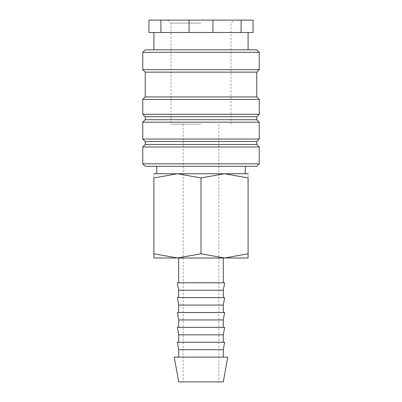 <?xml version="1.0" encoding="UTF-8"?>
<svg xmlns="http://www.w3.org/2000/svg" width="402" height="402" viewBox="0 0 402 402"><rect width="100%" height="100%" fill="white"/><g stroke="black" fill="none" stroke-linecap="round" stroke-linejoin="round"><path stroke-width="0.3" stroke-dasharray="2.01 1.51" d="M142.765 163.83L259.235 163.83M145.243 166.307L256.757 166.307M142.765 146.976L259.235 146.976M145.243 144.499L256.757 144.499M145.243 141.524L256.757 141.524M142.765 139.047L259.235 139.047M142.765 122.198L259.235 122.198M145.243 119.721L256.757 119.721M145.243 116.746L256.757 116.746M142.765 114.268L259.235 114.268M142.765 99.4L259.235 99.4M145.243 96.922L256.757 96.922M145.243 72.139L256.757 72.139M142.765 69.662L259.235 69.662M142.765 52.315L259.235 52.315M145.243 49.838L256.757 49.838M189.051 32.492L160.906 32.492L160.906 20.1L189.051 20.1L189.051 32.492L153.916 32.492L212.949 32.492L212.949 20.1L241.094 20.1L241.094 32.492L212.949 32.492M189.051 20.1L212.949 20.1M153.916 173.739L177.458 173.739L153.916 177.945L153.916 253.793C153.916 259.421 153.916 259.421 153.916 253.783L177.458 257.994L201 253.793L224.542 257.994L248.084 253.793C248.084 259.421 248.084 259.421 248.084 253.783L248.084 177.945L224.542 173.739L201 177.945L177.458 173.739L201 173.739L156.74 173.739L248.084 173.739M153.916 257.994L248.084 257.994M174.237 357.117L227.763 357.117M178.699 381.9L223.301 381.9M178.699 349.685L223.301 349.685M177.357 342.253L224.643 342.253M178.699 334.816L223.301 334.816M177.357 327.384L224.643 327.384M178.699 319.947L223.301 319.947M177.357 312.515L224.643 312.515M178.699 305.078L223.301 305.078M177.357 297.646L224.643 297.646M178.699 290.209L223.301 290.209M177.357 282.777L224.643 282.777M201 124.178L171.016 124.178L201 124.178M201 23.1L171.016 23.1L201 23.1M201 173.739L245.26 173.739L201 173.739M248.084 177.955C248.084 172.317 248.084 172.317 248.084 177.955M153.916 177.955C153.916 172.317 153.916 172.317 153.916 177.955M201 177.945L201 253.793M160.906 20.1L148.961 20.1L148.961 32.492L160.906 32.492M241.094 32.492L253.039 32.492L253.039 20.1L241.094 20.1M201 32.492L248.084 32.492L201 32.492M183.156 124.178L183.156 381.9M168.016 20.1L171.016 23.1L171.016 124.178M230.984 124.178L230.984 23.1L233.984 20.1M218.844 124.178L218.844 381.9"/><path stroke-width="0.6" d="M201 163.83L142.765 163.83L145.243 166.307L256.757 166.307L259.235 163.83L201 163.83M256.757 144.499L145.243 144.499L145.243 141.524L256.757 141.524L256.757 144.499L259.235 146.976L142.765 146.976L142.765 163.83M256.757 119.721L145.243 119.721L145.243 116.746L256.757 116.746L256.757 119.721L259.235 122.198L259.235 139.047L142.765 139.047L145.243 141.524M259.235 122.198L142.765 122.198L142.765 139.047M256.757 96.922L145.243 96.922L145.243 72.139L256.757 72.139L256.757 96.922L259.235 99.4L259.235 114.268L142.765 114.268L145.243 116.746M259.235 99.4L142.765 99.4L142.765 114.268M259.235 52.315L142.765 52.315L145.243 49.838L256.757 49.838L259.235 52.315L259.235 69.662L142.765 69.662L145.243 72.139M212.949 20.1L212.949 32.492L241.094 32.492L241.094 20.1L160.906 20.1L160.906 32.492L189.051 32.492L189.051 20.1M212.949 32.492L189.051 32.492M248.084 173.739L224.542 173.739L248.084 177.945L248.084 253.793C248.084 259.421 248.084 259.421 248.084 253.783L224.542 257.994L201 253.793L177.458 257.994L153.916 253.793C153.916 259.421 153.916 259.421 153.916 253.783L153.916 177.945L177.458 173.739L201 177.945L224.542 173.739L153.916 173.739M248.084 257.994L153.916 257.994M201 357.117L174.237 357.117L178.699 381.9L223.301 381.9L227.763 357.117L201 357.117M178.699 349.685L177.357 342.253L224.643 342.253L223.301 349.685L178.699 349.685L178.699 357.117M178.699 334.816L177.357 327.384L224.643 327.384L223.301 334.816L178.699 334.816L178.699 342.253M178.699 319.947L177.357 312.515L224.643 312.515L223.301 319.947L178.699 319.947L178.699 327.384M178.699 305.078L177.357 297.646L224.643 297.646L223.301 305.078L178.699 305.078L178.699 312.515M178.699 290.209L177.357 282.777L224.643 282.777L223.301 290.209L178.699 290.209L178.699 297.646M248.084 177.955C248.084 172.317 248.084 172.317 248.084 177.955M153.916 177.955C153.916 172.317 153.916 172.317 153.916 177.955M201 177.945L201 253.793M160.906 32.492L148.961 32.492L148.961 20.1L160.906 20.1M241.094 20.1L253.039 20.1L253.039 32.492L241.094 32.492M145.243 144.499L142.765 146.976M145.243 119.721L142.765 122.198M145.243 96.922L142.765 99.4M142.765 52.315L142.765 69.662M153.916 32.492L153.916 49.838M156.74 166.307L156.74 173.739M178.699 257.994L178.699 282.777M223.301 257.994L223.301 282.777M223.301 290.209L223.301 297.646M223.301 305.078L223.301 312.515M223.301 319.947L223.301 327.384M223.301 334.816L223.301 342.253M223.301 349.685L223.301 357.117M245.26 166.307L245.26 173.739M248.084 32.492L248.084 49.838M256.757 72.139L259.235 69.662M256.757 116.746L259.235 114.268M256.757 141.524L259.235 139.047M259.235 146.976L259.235 163.83"/></g></svg>
